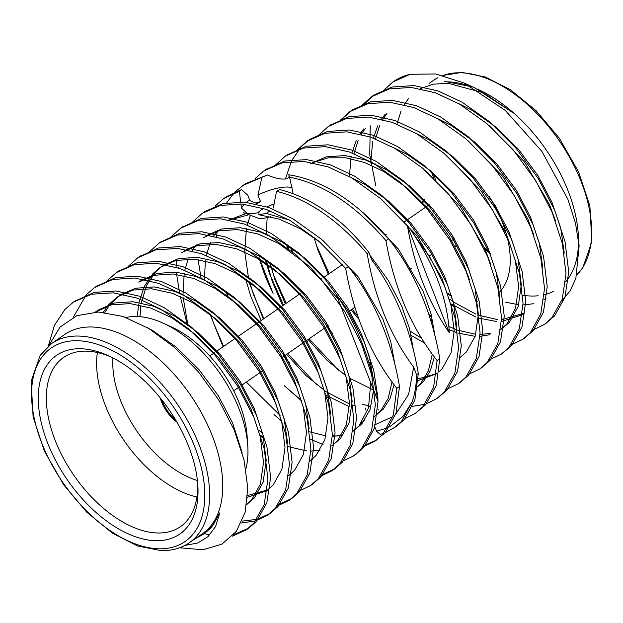 <?xml version="1.0" encoding="UTF-8"?>
<svg xmlns="http://www.w3.org/2000/svg" width="623" height="623" viewBox="0 0 623 623"><rect width="100%" height="100%" fill="white"/><g stroke="black" fill="none" stroke-linecap="round" stroke-linejoin="round"><path stroke-width="0.93" d="M332.378 435.633A28.557 8.987 -21.3 0 0 339.761 435.765M385.139 432.775L396.524 426.334L404.148 419.591L414.809 400.239L418.306 373.535C410.853 329.715 395.364 291.86 371.845 259.978L368.909 252.447A142.799 81.294 -124.6 0 0 343.257 224.724C322.301 206.634 301.135 194.921 279.75 189.571L276.542 191.3C307.98 199.165 338.188 219.942 367.181 253.639L368.909 252.447M387.553 427.83L376.565 431.225L380.201 434.379L383.566 433.359M393.837 428.18L401.461 421.444L412.247 401.679L402.871 416.546L389.733 426.778M413.547 350.811L409.568 328.726L401.687 306.142L388.207 280.288L369.953 255.134M301.555 400.581L284.329 385.754L301.696 401.056M246.412 202.311A28.557 8.987 158.7 0 1 249.605 199.89L247.798 195.264L241.553 189.548L226.422 196.704L223.735 198.558L239.473 191.23L241.553 189.548M376.565 431.225L374.174 425.088L392.778 416.701M418.306 373.535L416.585 374.727A142.799 81.294 55.4 0 1 412.247 401.679M416.585 374.727L413.649 367.196L408.618 394.39L395.675 414.217M263.49 370.249L264.806 371.931M192.484 222.131L202.257 213.362L220.324 205.426L242.176 204.009L266.122 209.336L290.225 220.597L318.594 240.953L345.703 268.443C353.778 315.238 370.817 355.211 396.82 388.339L399.507 386.494L396.01 413.189L385.349 432.549L375.038 441.131L363.154 446.831M376.362 440.181L364.19 445.453M396.82 388.339L393.323 415.043L382.662 434.395L375.038 441.131M249.605 199.89L251.069 201.221L257.33 203.557L260.476 201.587L257.961 195.046L261.87 177.384L267.446 174.985L245.221 183.754L235.019 191.923M288.722 174.79L289.547 177.173C322.909 183.598 355.055 204.772 385.98 240.688L388.666 238.835C356.527 201.541 323.212 180.195 288.722 174.79C291.159 180.312 279.672 180.639 267.446 174.985M293.153 193.722L289.547 177.173M257.961 195.046A28.557 8.987 158.7 0 1 292.148 187.788M273.248 208.012L276.542 191.3M270.039 210.784L266.255 213.432L258.864 214.756L258.989 212.536A28.557 8.987 158.7 0 1 248.834 213.689A28.557 8.987 158.7 0 1 244.146 212.934A28.557 8.987 158.7 0 1 243.313 212.56L244.753 213.128M261.87 177.384L242.534 185.607M233.874 193.13L226.717 202.818M217.186 231.281L216.524 236.849M463.956 82.921L474.858 87.944L513.407 113.036L479.118 89.907A121.096 68.935 55.4 0 1 578.253 233.796L579.102 246.171L575.512 223.322L567.888 199.251L541.893 151.389L505.323 110.466L463.956 82.921L435.625 73.981L410.043 74.285L392.84 82.041L383.145 90.763M370.249 125.815L369.751 154.792L375.825 185.919M545.546 323.61L554.525 315.978L564.944 297.381L568.698 271.862L565.053 241.732L554.735 210.27L538.303 178.645L515.883 148.04L489.53 121.742L462.087 102.172L437.953 90.903L413.96 85.585L392.093 87.025L374.018 95.008L363.264 105.007M429.083 315.028L431.918 317.317M524.06 338.414L533.047 330.782L543.458 312.185L547.22 286.658L543.567 256.536L533.249 225.074L516.817 193.449L494.397 162.844L468.044 136.538L440.601 116.976L416.499 105.723L392.545 100.389L370.693 101.806L352.626 109.749L344.169 117.062L341.778 119.811M502.574 353.218L511.561 345.578L521.981 326.989L525.734 301.462L522.082 271.34L511.763 239.871L495.34 208.253L472.919 177.641L446.559 151.342L419.115 131.78L395.013 120.519L371.051 115.193L349.192 116.618L329.824 125.488M316.095 244.613L329.178 273.653M352.112 309.187L357.781 316.25M481.096 368.022L490.075 360.382L500.495 341.793L504.248 316.266L500.604 286.144L490.285 254.675L473.854 223.05L451.434 192.445L425.081 166.146L397.638 146.584L373.496 135.316L349.511 129.989L327.628 131.437L309.561 139.427L301.205 146.662L291.58 160.757L285.373 179.074M290.544 247.339L291.805 251.349M459.61 382.826L468.597 375.186L479.009 356.597L482.77 331.07L479.118 300.94L468.8 269.479L452.368 237.854L429.948 207.249L403.595 180.95L376.152 161.388L352.042 150.12L328.072 144.801L306.212 146.226L286.86 155.096M273.131 274.221L286.214 303.261M309.14 338.787L338.414 370.202M438.125 397.622L447.112 389.99L457.531 371.394L461.285 345.874L457.632 315.744L447.314 284.283L430.89 252.658L408.47 222.053L382.117 195.754L354.666 176.184L330.572 164.931L306.625 159.605L284.773 161.014L265.375 169.9M273.076 293.417C267.01 281.425 262.33 269.416 259.028 257.392L273.076 293.417M287.662 353.591L316.936 385.006M405.043 418.555L415.323 413.376L425.626 404.794L436.287 385.435L439.791 358.731C431.708 311.936 414.669 271.971 388.666 238.835M480.886 92.134L448.163 83.287L433.195 84.198L420.175 88.668M555.405 220.573L549.385 204.375L524.527 161.957L489.398 125.791M385.326 114.048L381.455 119.18M377.694 125.908L373.395 138.096M372.624 141.522L370.872 161.754M451.223 303.977L475.661 316.936M479.165 318.158L496.648 321.53M501.507 321.53L521.786 314.989L524.465 313.143L501.554 319.739M533.919 235.377L527.899 219.171L503.041 176.761L467.92 140.596M363.84 128.844L359.977 133.984M356.216 140.712L351.909 152.9M351.138 156.318L349.386 176.558M430.415 319.241L432.705 320.752M449.175 329.707L456.807 332.674M457.679 332.962L475.162 336.334M480.022 336.327L489.857 334.722M500.915 329.263L502.987 327.947L500.3 329.793L506.764 324.069L515.548 308.245L518.632 286.502L515.369 260.819L506.421 233.975L481.563 191.565L446.434 155.4M411.227 335.556L424.894 343.226M490.955 264.985L484.935 248.779L460.078 206.369L424.948 170.196M469.469 279.789L463.45 263.584L449.276 236.608L429.956 210.512L407.271 188.107L383.659 171.45L364.704 162.517L345.726 157.767L328.017 157.829L312.762 162.681M287.787 245.524L288.496 248.748M326.896 326.553L332.573 333.453M369.984 366.262L371.752 367.336M418.189 380.536L436.458 373.777M439.176 371.604L442.314 368.481L451.107 352.657L454.183 330.906L450.92 305.223L441.972 278.388L417.114 235.969L381.985 199.804M266.301 260.321L272.329 281.705L282.655 305.706M417.698 386.408L420.829 383.285L428.429 370.763L432.323 354.074M245.774 279.384L250.851 296.509L261.177 320.51M283.932 356.161L289.609 363.061M326.374 395.457L349.394 406.687M385.98 240.688C394.063 287.522 411.102 327.488 437.105 360.585L433.608 387.288L422.947 406.64L415.323 413.376M284.976 355.445L286.292 357.127M326.81 396.991L329.084 398.642M263.319 319.031L248.803 281.51M426.529 403.751L436.801 398.58L444.425 391.836L454.845 373.247L458.598 347.72L454.954 317.598L444.627 286.128L430.01 257.47L410.347 229.381C434.613 264.471 447.594 298.947 449.3 332.807C428.328 302.389 414.381 266.753 407.465 225.884L380.357 198.394L351.987 178.038L327.893 166.785L303.938 161.45L282.087 162.868L264.02 170.803L255.36 178.326M451.55 305.021L454.463 307.256M532.33 330.268L544.237 324.552L551.846 317.823L562.258 299.235L566.019 273.707L562.367 243.585L552.048 212.116L535.616 180.499L513.196 149.886L486.843 123.588L459.4 104.025L435.275 92.757L411.297 87.438L389.422 88.871L371.355 96.845L361.659 105.56M430.766 320.37L432.985 322.06M510.852 345.064L522.752 339.356L530.36 332.627L540.772 314.039L544.533 288.511L540.881 258.389L530.562 226.92L514.131 195.295L491.711 164.69L465.358 138.392L437.914 118.829L413.789 107.561L389.803 102.234L367.936 103.675L349.861 111.657L340.174 120.364M489.367 359.868L501.258 354.16L508.874 347.432L519.294 328.843L523.047 303.315L519.395 273.186L509.077 241.724L492.653 210.099L470.233 179.494L443.88 153.196L416.437 133.626L392.303 122.365L368.318 117.038L346.443 118.479L328.368 126.461L318.696 135.168M467.881 374.672L479.772 368.972L487.396 362.236L497.808 343.639L501.57 318.119L497.917 287.99L487.599 256.528L471.167 224.903L448.747 194.298L422.394 168L394.951 148.43L370.817 137.161L346.832 131.842L324.957 133.283L306.882 141.265L297.21 149.972M286.572 244.753L287.499 247.985M370.451 367.889L372.048 369.034M446.403 389.476L458.287 383.776L465.911 377.04L476.322 358.443L480.084 332.916L476.431 302.794L466.113 271.332L449.681 239.707L427.269 209.102L400.908 182.796L373.465 163.234L349.332 151.965L325.346 146.646L303.471 148.087L285.396 156.077L275.724 164.776M265.094 259.557L269.673 273.956L283.527 305.106M306.454 340.641L307.77 342.323M412.519 406.36L424.917 404.28M561.689 300.901L570.084 291.011L575.854 278.38L579.102 246.171M408.415 98.691L404.272 104.703M401.08 110.987L396.952 124.094M505.736 302.248L518.741 304.74M523.032 304.935L533.841 303.713M543.879 299.663L545.95 298.339M564.251 253.117L560.77 228.298L552.071 202.522L537.89 175.546L518.57 149.45L495.885 127.045L472.281 110.388L458.427 103.465M386.93 113.495L382.787 119.507M379.594 125.791L375.467 138.898M449.596 299.063L455.063 302.91L475.637 314.023M478.776 315.246L497.263 319.544M542.773 267.921L539.284 243.102L530.586 217.326L516.405 190.35L497.092 164.254L474.399 141.849L450.795 125.192L436.941 118.261M365.444 128.291L361.309 134.303M358.116 140.596L353.981 153.694M428.889 314.436L431.7 316.437M448.965 326.53L456.869 329.894M457.29 330.05L475.777 334.349M480.068 334.535L490.877 333.313M502.987 327.947L509.45 322.223L518.235 306.399L521.319 284.649L518.056 258.966L509.108 232.13L494.927 205.154L475.606 179.058L452.921 156.646L429.317 139.988L415.463 133.065M410.222 331.241L421.833 338.437M499.81 297.521L496.321 272.71L487.622 246.934L473.441 219.958L454.12 193.862L431.435 171.45L407.831 154.792L393.977 147.869M314.062 237.682L317.987 250.251L328.313 274.252M351.068 309.904L358.793 319.147M460.015 357.547L466.479 351.824L475.271 335.999L478.347 314.257L475.092 288.574L466.136 261.73L451.955 234.762L432.642 208.666L409.95 186.254L386.346 169.596L365.623 160.041L345.017 155.563L326.195 156.856L310.62 163.724M291.424 247.931L292.405 251.832M368.652 361.799L370.942 363.31M418.259 378.885L436.466 373.675M456.838 327.13L453.349 302.311L444.658 276.534L430.477 249.558L411.157 223.462L388.472 201.058L364.868 184.4L351.014 177.477M267.189 217.645L266.138 233.913M269.938 262.735L275.016 279.852L285.342 303.86M308.097 339.512L326.545 359.868L345.773 375.646M349.464 378.114L373.481 390.006M417.659 386.727L423.515 381.432L430.322 370.786L434.387 356.932M435.033 336.015L431.054 313.922L423.173 291.338L398.315 248.927L363.186 212.755M250.415 215.278L247.183 225.059M246.404 228.485L244.753 251.894L248.452 277.539M249.613 282.094L253.538 294.656L263.864 318.657M286.619 354.308L306.002 375.568L326.164 391.727L349.448 403.906M352.953 405.129L354.619 405.651M365.872 410.09L365.701 408.073M260.476 201.587L255.928 203.043M226.974 292.343L227.956 296.244M471.479 86.667L444.386 81.372M226.242 291.844L227.348 295.746M215.083 206.081L223.735 198.558M223.042 346.785L210.044 314.226M201.073 277.983L198.083 259.542M239.473 191.23L240.54 201.907M240.844 203.908L241.631 208.207A28.557 8.987 158.7 0 1 244.341 204.227M246.451 213.494L247.16 213.378L241.631 208.207M184.899 545.421L197.631 543.046L207.973 536.668L215.62 526.466L219.818 512.799L211.368 527.603L203.69 534.168L195.412 538.545M147.215 327.566L152.721 330.572L176.325 347.229L199.01 369.641L218.33 395.737L232.511 422.713L242.168 452.703M95.638 312.03L98.481 309.896L114.056 303.027L132.87 301.734L153.484 306.212L174.206 315.775L197.81 332.425L220.495 354.837L239.816 380.933L253.997 407.909L262.945 434.745L266.208 460.428L263.124 482.179L254.34 498.003L246.755 504.466M104.89 312.427L109.29 305.426M110.333 304.071L119.959 295.092L135.534 288.223L154.356 286.93L174.962 291.408L195.684 300.971L219.288 317.629L241.981 340.033L261.294 366.129L275.475 393.105L284.174 418.882L287.662 443.701M267.991 489.818L247.658 495.503M288.761 475.544L294.617 470.248L303.409 454.424L306.485 432.674L303.23 406.99L294.274 380.155L280.093 353.179L260.772 327.083L238.087 304.67L214.483 288.021L193.761 278.458L173.147 273.98L154.333 275.273L138.758 282.141L141.444 280.288L157.019 273.419L175.834 272.126L196.447 276.612L217.17 286.167L240.774 302.825L263.459 325.229L282.78 351.325L296.961 378.301L305.659 404.078L309.14 428.897M139.941 316.671L140.884 305.239M141.257 302.903L146.67 285.225L155.625 271.792L161.598 266.442M162.93 265.491L178.497 258.623L197.32 257.33L217.933 261.808L238.656 271.363L262.26 288.021L284.945 310.433L304.265 336.529L318.446 363.497L327.137 389.282L330.626 414.093M184.408 250.687L199.983 243.819L218.805 242.526L239.411 247.004L260.134 256.559L283.738 273.217L306.43 295.629L325.743 321.725L339.924 348.701L348.88 375.537L352.135 401.22L349.059 422.97L340.267 438.794L331.74 445.834M319.988 450.265L310.893 451.107M306.602 450.912L288.114 446.621M262.524 433.008L258.934 430.438M187.85 324.645L183.17 297.685M182.991 294.539L184.221 273.302M184.805 270.265L188.193 258.958M192.125 250.874L196.268 244.862M205.894 235.883L221.469 229.015L240.283 227.722L260.897 232.2L281.619 241.763L305.223 258.413L327.908 280.825L347.229 306.921L361.41 333.897L369.291 356.481L373.27 378.566M373.551 390.193L370.039 409.654L361.753 423.99L353.218 431.03M341.466 435.461L332.371 436.302M325.954 435.89L309.592 431.817M280.077 415.385L246.334 382.063M223.579 346.411L213.253 322.41L210.738 314.755M204.484 279.922L205.333 260.835M206.291 255.461L210.418 242.363M213.611 236.078L217.754 230.058M229.085 219.958L245.914 213.588M48.275 346.1L54.466 325.276L64.893 309.491L73.327 302.194L91.402 294.243L113.261 292.826L137.216 298.152L161.326 309.413L188.769 328.975L215.122 355.274L237.542 385.878L253.966 417.503L264.284 448.973L267.937 479.095L264.183 504.622L253.763 523.211L246.21 529.9L232.293 536.201M73.226 317.286L86.371 294.687L94.727 287.452L112.802 279.462L134.677 278.014L158.67 283.34L182.804 294.609L210.247 314.171L236.6 340.47L259.02 371.074L275.452 402.699L285.77 434.169L289.422 464.291L285.661 489.818L275.249 508.407L267.711 515.081L255.648 520.875L241.296 522.993M106.549 281.347L116.267 272.609L134.342 264.643L156.202 263.218L180.172 268.544L204.289 279.805L231.733 299.367L258.086 325.665L280.506 356.278L296.937 387.895L307.256 419.365L310.908 449.487L307.147 475.014L296.735 493.603L289.119 500.339L277.219 506.047M128.034 266.543L137.808 257.766L155.875 249.831L177.726 248.421L201.673 253.748L225.775 265.001L253.218 284.571L279.571 310.869L301.991 341.474L318.415 373.099L328.734 404.561L332.386 434.683L328.633 460.21L318.213 478.807L310.612 485.519L298.705 491.243M149.512 251.739L159.208 243.017L177.282 235.05L199.15 233.609L223.127 238.936L247.253 250.197L274.696 269.767L301.049 296.065L323.469 326.67L339.901 358.295L350.219 389.757L353.872 419.886L350.11 445.406L339.699 464.003L332.176 470.669L320.183 476.439M170.998 236.935L180.678 228.228L198.745 220.246L220.62 218.805L244.605 224.132L268.739 235.401L296.182 254.963L322.535 281.261L344.955 311.866L361.387 343.491L371.705 374.96L375.35 405.082L371.596 430.61L361.176 449.199L353.599 455.904L341.669 461.635M263.802 438.631L260.889 436.396M187.437 325.408L180.281 296.384M179.665 293.153L176.34 272.477M176.044 267.189L176.73 260.258M323.049 444.479L310.464 439.301M281.541 420.938L273.964 414.614M367.181 253.639C374.633 297.459 390.123 335.314 413.649 367.196M266.255 213.432L289.243 220.028M322.909 240.509L358.038 276.682L382.896 319.093L390.769 341.677L394.748 363.77M394.11 384.679L390.037 398.541L383.238 409.186L374.088 416.756L380.552 411.04L388.152 398.518L392.038 381.821M375.404 415.806L374.703 416.234M364.665 420.284L364.175 420.393M399.507 386.494C391.423 339.66 374.384 299.686 348.382 266.589L321.281 239.1L292.903 218.743L268.809 207.49L244.862 202.164L223.011 203.573L204.944 211.509L202.257 213.362M378.029 401.29L336.194 294.368C357.158 324.785 371.106 360.429 378.029 401.29L374.524 427.993L363.863 447.345L354.884 454.985M74.713 301.275L94.073 292.397L115.933 290.972L139.895 296.299L164.005 307.56L191.448 327.122L217.809 353.42L240.229 384.033L256.653 415.65L266.971 447.119L270.623 477.241L266.87 502.769L256.45 521.358L248.873 528.063L233.711 534.659M209.811 534.838L204.383 533.677M96.199 286.471L115.543 277.601L137.41 276.168L161.38 281.495L185.49 292.755L212.934 312.325L239.287 338.624L261.707 369.229L278.138 400.854L288.457 432.315L292.109 462.437L288.348 487.965L277.936 506.561L270.351 513.266L257.501 519.27L242.129 521.132M117.677 271.667L137.021 262.797L158.888 261.364L182.858 266.691L206.976 277.951L234.419 297.521L260.772 323.82L283.192 354.425L299.624 386.05L309.942 417.511L313.587 447.641L309.833 473.161L299.414 491.757L291.821 498.47L278.255 504.661M139.163 256.863L158.491 248.001L180.359 246.56L204.336 251.887L228.454 263.155L255.897 282.717L282.258 309.016L304.67 339.621L321.102 371.246L331.42 402.715L335.073 432.837L331.311 458.364L320.9 476.953L311.913 484.593M160.648 242.059L179.969 233.197L201.836 231.764L225.814 237.083L249.94 248.351L277.383 267.913L303.736 294.212L326.156 324.817L342.588 356.442L352.906 387.911L356.558 418.033L352.797 443.56L342.385 462.149L334.777 468.878L321.219 475.061M182.126 227.263L201.447 218.393L223.314 216.96L247.292 222.279L271.426 233.547L298.869 253.109L325.222 279.408L347.642 310.02L364.066 341.638L373.683 370.171L377.92 397.863A142.799 81.294 -124.6 0 1 377.912 401.368M48.828 345.633L60.01 327.091L76.902 315.659L98.395 312.014L122.949 316.422L148.874 328.555L174.51 347.408L198.301 371.697L218.618 399.802L234.139 429.854L244.006 459.836L247.767 487.926L245.143 512.293L236.319 531.403L221.944 544.128L203.028 549.751L180.647 547.89A142.799 81.294 55.4 0 1 179.821 547.679M95.381 312.037L111.369 304.881L130.184 303.588L150.797 308.066L171.52 317.621L195.124 334.278L217.809 356.691L237.129 382.787L251.31 409.755L260.258 436.598L263.521 462.282L260.437 484.024L251.653 499.848L246.763 504.428M103.317 312.271L107.654 305.924M108.729 304.624L117.272 296.945L132.847 290.077L151.669 288.784L172.275 293.262L192.998 302.817L216.609 319.474L239.294 341.887L258.615 367.983L272.788 394.959L281.744 421.794L285.007 447.478L281.923 469.228L273.131 485.052L267.275 490.348M266.667 490.776L247.549 497.24M137.325 316.507L138.571 304.756M138.991 302.498L144.419 286.167L152.939 273.637L160.243 267.337L175.818 260.469L194.633 259.176L215.246 263.654L235.969 273.217L259.573 289.874L282.258 312.279L301.579 338.375L315.76 365.351L324.708 392.186L327.971 417.869L324.887 439.62L316.102 455.444L310.238 460.74M181.721 252.533L197.296 245.664L216.119 244.372L236.724 248.857L257.447 258.413L281.051 275.07L303.744 297.475L323.064 323.571L337.238 350.547L346.193 377.39L349.448 403.073L346.372 424.816L337.58 440.64L331.724 445.936M263.529 437.323L260.562 435.352M203.207 237.737L218.782 230.868L237.597 229.576L258.21 234.053L278.933 243.609L309.935 266.808L337.97 298.923M370.771 383.052L368.473 407.964L359.066 425.836L353.21 431.139M229.513 220.044L248.959 214.717L248.312 214.483M244.146 212.934L248.959 214.717M258.864 214.756L279.579 219.21L300.418 228.805L320.222 242.363M363.645 421.685L360.912 422.378L361.535 424.232M219.818 512.799L213.121 525.088L203.69 534.168M407.465 225.884L449.3 332.807M410.347 229.381A142.799 81.294 -124.6 0 0 407.574 225.806M410.043 74.285A142.799 81.294 -124.6 0 0 393.666 81.473A142.799 81.294 -124.6 0 0 393.3 81.722M439.791 358.731L437.105 360.585M454.377 238.71A21.135 12.032 55.4 0 1 454.19 238.843L450.655 241.28M447.625 81.847A121.096 68.935 55.4 0 1 471.938 86.916M477.023 88.972A121.096 68.935 55.4 0 1 478.698 89.72M578.494 239.793A121.096 68.935 55.4 0 1 565.676 281.83M553.458 291.393A121.096 68.935 55.4 0 1 544.331 294.71M538.179 295.761A121.096 68.935 55.4 0 1 522.775 295.247M432.853 172.649A108.527 61.778 -124.6 0 0 435.882 180.413M482.926 246.217A108.527 61.778 -124.6 0 0 489.623 251.809M375.396 163.942A102.818 58.531 -124.6 0 0 375.358 164.355M447.439 293.122A102.818 58.531 -124.6 0 0 451.543 295.582M477.031 305.488A102.818 58.531 -124.6 0 0 477.934 305.652M489.008 95.436A102.818 58.531 55.4 0 1 490.683 96.152M490.246 253.405A102.818 58.531 55.4 0 1 484.055 248.585M433.795 178.357A102.818 58.531 55.4 0 1 431.303 171.341M489.257 196.595A91.394 52.028 55.4 0 1 498.937 292.755M477.498 301.703A91.394 52.028 55.4 0 1 476.19 301.742M450.725 295.645L451.691 296.089A91.394 52.028 55.4 0 1 450.725 295.645A91.394 52.028 55.4 0 1 447.867 294.258M377.702 165.788A91.394 52.028 55.4 0 1 377.896 165.118M458.037 245.104A28.557 16.26 55.4 0 1 453.552 246.163M422.558 203.76A28.557 16.26 55.4 0 1 424.419 199.71M458.076 245.174A28.557 16.26 55.4 0 1 453.817 246.622M422.098 203.262A28.557 16.26 55.4 0 1 424.224 199.516M178.606 267.438L178.046 267.82M345.703 268.443L348.382 266.589M189.182 542.835L202.327 533.779A121.096 68.935 -124.6 0 0 190.389 394.951A121.096 68.935 -124.6 0 0 64.917 334.349L51.764 343.413A121.096 68.935 55.4 0 1 177.236 404.008A121.096 68.935 55.4 0 1 189.182 542.835C181.433 548.217 172.018 550.81 160.96 550.607L137.667 545.997L112.646 533.319L86.737 512.145L63.702 484.819L44.482 451.239L33.112 416.958L31.15 381.237L40.152 355.375L51.764 343.413M155.571 540.702A108.527 61.778 55.4 0 1 41.881 425.182A108.527 61.778 55.4 0 1 108.955 355.974A108.527 61.778 55.4 0 1 197.803 484.928A108.527 61.778 55.4 0 1 155.571 540.702M196.93 496.975A102.818 58.531 55.4 0 1 97.383 352.501M126.08 317.504A102.818 58.531 55.4 0 1 163.576 323.345A102.818 58.531 55.4 0 1 247.752 445.507A102.818 58.531 55.4 0 1 245.859 468.917M111.159 357.026A102.818 58.531 -124.6 0 0 63.686 357.392A102.818 58.531 -124.6 0 0 63.367 458.115A102.818 58.531 -124.6 0 0 157.471 532.984A102.818 58.531 -124.6 0 0 180.359 526.723A102.818 58.531 -124.6 0 0 197.608 482.49M247.752 445.507L247.097 435.944A91.394 52.028 -124.6 0 0 172.275 327.355L163.576 323.345M112.934 357.914A91.394 52.028 -124.6 0 0 197.413 480.512M160.197 397.856A28.557 16.26 -124.6 0 0 176.916 422.129M161.754 399.81A28.557 16.26 -124.6 0 0 175.647 419.972M248.92 214.717L257.696 218.011A17.133 5.389 -21.3 0 0 260.507 218.463A17.133 5.389 -21.3 0 0 270.779 216.656M274.291 204.025A17.133 5.389 -21.3 0 0 266.901 206.836M263.661 208.51A17.133 5.389 -21.3 0 0 257.821 212.778M362.493 404.537A17.133 5.389 158.7 0 1 365.304 404.989L370.88 407.084M576.859 274.891A121.096 68.935 -124.6 0 0 568.526 155.407A121.096 68.935 -124.6 0 0 460.771 72.782A121.096 68.935 -124.6 0 0 442.969 75.476M437.977 77.665A121.096 68.935 -124.6 0 0 433.818 80.165L437.946 77.657M158.725 548.785A117.669 66.988 -124.6 0 0 164.122 394.398A117.669 66.988 -124.6 0 0 31.609 390.987A117.669 66.988 -124.6 0 0 158.725 548.785M98.481 309.896L95.794 311.749M247.876 503.727L246.747 504.498M312.325 459.315L309.639 461.168M436.801 398.58L439.488 396.726M458.287 383.776L460.981 381.915M479.772 368.964L482.459 367.118M501.25 354.168L503.937 352.314M522.736 339.364L525.423 337.51M544.222 324.56L546.916 322.706M264.02 170.803L266.706 168.95M285.513 155.991L288.192 154.146M306.991 141.187L309.678 139.342M328.477 126.391L331.156 124.545M349.962 111.587L352.634 109.741M371.44 96.783L374.127 94.93M392.926 81.979L393.666 81.473M233.695 390.777L239.551 386.743M242.238 384.889L263.716 370.085M281.479 357.851L328.165 325.681M349.651 310.877L354.869 307.279M409.194 269.845L411.414 268.318M429.169 256.084L432.899 253.522M209.71 355.967L214.343 352.782M217.022 350.928L235.821 337.978M238.508 336.132L300.27 293.573M320.892 279.361L321.756 278.769M324.443 276.916L342.377 264.557M385.341 234.957L386.205 234.365M404.14 222.006L429.169 204.757M429.169 83.365L433.818 80.165M183.466 226.305L180.779 228.158M161.98 241.109L159.293 242.962M140.494 255.913L137.808 257.766M119.016 270.717L116.33 272.57M97.531 285.521L94.852 287.367M76.045 300.325L73.358 302.171M356.239 454.089L353.56 455.935M334.761 468.885L332.082 470.731M313.276 483.689L310.597 485.535M291.798 498.493L289.111 500.339M270.312 513.29L267.633 515.143M248.834 528.094L246.147 529.947M378.005 409.755L378.854 410.066M442.844 75.445L462.04 72.393L485.333 77.003L510.354 89.681L536.263 110.855L559.298 138.181L578.518 171.761L589.888 206.042L591.85 241.763L582.848 267.625L576.836 274.961"/></g></svg>
